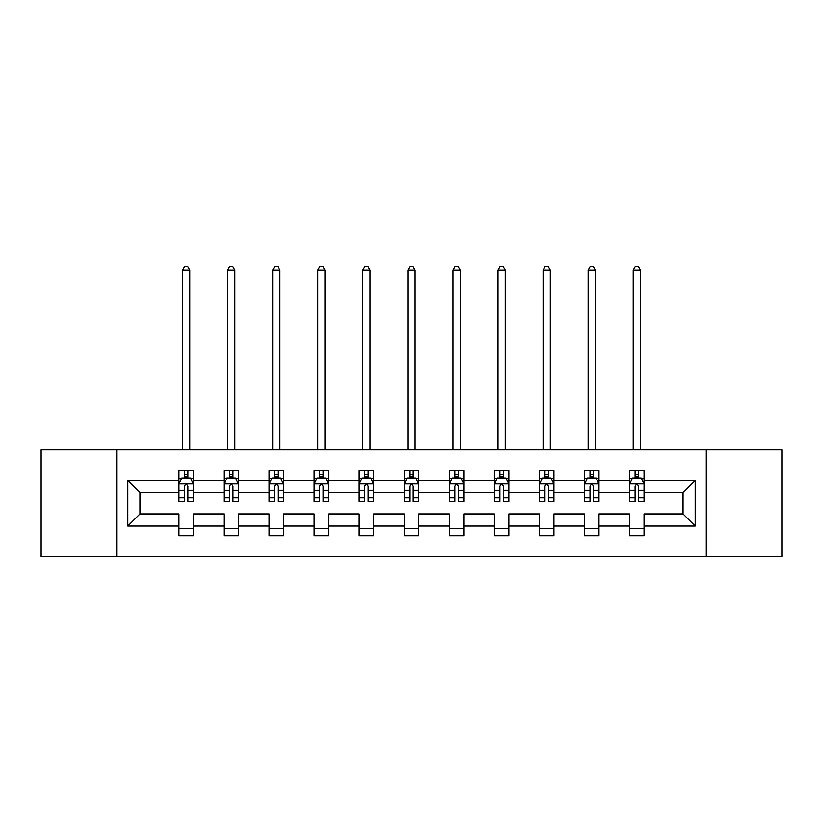<?xml version="1.0" encoding="UTF-8"?>
<svg xmlns="http://www.w3.org/2000/svg" width="823" height="823" viewBox="0 0 823 823"><rect width="100%" height="100%" fill="white"/><g stroke="black" fill="none" stroke-linecap="round" stroke-linejoin="round"><path stroke-width="1.23" d="M706.309 449.78L41.15 449.78L41.15 556.667L781.85 556.667L781.85 449.78L706.309 449.78L706.309 556.667M644.049 526.041L644.049 513.912L683.049 513.912L695.188 526.041L644.049 526.041L644.049 535.722L629.605 535.722L629.605 526.041L598.99 526.041L598.99 535.722L584.546 535.722L584.546 526.041L553.92 526.041L553.92 535.722L539.476 535.722L539.476 526.041L508.851 526.041L508.851 535.722L494.407 535.722L494.407 526.041L463.791 526.041L463.791 535.722L449.348 535.722L449.348 526.041L418.722 526.041L418.722 535.722L404.278 535.722L404.278 526.041L373.652 526.041L373.652 535.722L359.209 535.722L359.209 526.041L328.593 526.041L328.593 535.722L314.149 535.722L314.149 526.041L283.524 526.041L283.524 535.722L269.08 535.722L269.08 526.041L238.454 526.041L238.454 535.722L224.01 535.722L224.01 526.041L193.395 526.041L193.395 535.722L178.951 535.722L178.951 526.041L127.812 526.041L127.812 480.395L178.951 480.395L178.951 470.725L193.395 470.725L193.395 480.395L224.01 480.395L224.01 470.725L238.454 470.725L238.454 480.395L269.08 480.395L269.08 470.725L283.524 470.725L283.524 480.395L314.149 480.395L314.149 470.725L328.593 470.725L328.593 480.395L359.209 480.395L359.209 470.725L373.652 470.725L373.652 480.395L404.278 480.395L404.278 470.725L418.722 470.725L418.722 480.395L449.348 480.395L449.348 470.725L463.791 470.725L463.791 480.395L494.407 480.395L494.407 470.725L508.851 470.725L508.851 480.395L539.476 480.395L539.476 470.725L553.92 470.725L553.92 480.395L584.546 480.395L584.546 470.725L598.99 470.725L598.99 480.395L629.605 480.395L629.605 470.725L644.049 470.725L644.049 480.395L695.188 480.395L695.188 526.041M116.691 556.667L116.691 449.78M629.605 480.395L629.605 492.535L598.99 492.535L598.99 480.395M598.99 526.041L598.99 513.912L629.605 513.912L629.605 526.041M584.546 480.395L584.546 492.535L553.92 492.535L553.92 480.395M553.92 526.041L553.92 513.912L584.546 513.912L584.546 526.041M539.476 480.395L539.476 492.535L508.851 492.535L508.851 480.395M508.851 526.041L508.851 513.912L539.476 513.912L539.476 526.041M494.407 480.395L494.407 492.535L463.791 492.535L463.791 480.395M463.791 526.041L463.791 513.912L494.407 513.912L494.407 526.041M449.348 480.395L449.348 492.535L418.722 492.535L418.722 480.395M418.722 526.041L418.722 513.912L449.348 513.912L449.348 526.041M404.278 480.395L404.278 492.535L373.652 492.535L373.652 480.395M373.652 526.041L373.652 513.912L404.278 513.912L404.278 526.041M359.209 480.395L359.209 492.535L328.593 492.535L328.593 480.395M328.593 526.041L328.593 513.912L359.209 513.912L359.209 526.041M314.149 480.395L314.149 492.535L283.524 492.535L283.524 480.395M283.524 526.041L283.524 513.912L314.149 513.912L314.149 526.041M269.08 480.395L269.08 492.535L238.454 492.535L238.454 480.395M238.454 526.041L238.454 513.912L269.08 513.912L269.08 526.041M224.01 480.395L224.01 492.535L193.395 492.535L193.395 480.395M193.395 526.041L193.395 513.912L224.01 513.912L224.01 526.041M178.951 480.395L178.951 492.535L139.951 492.535L139.951 513.912L178.951 513.912L178.951 526.041M127.812 480.395L139.951 492.535M683.049 513.912L683.049 492.535L644.049 492.535L644.049 480.395M635.099 477.947L638.566 477.947M590.029 477.947L593.496 477.947M544.96 477.947L548.427 477.947M499.9 477.947L503.367 477.947M454.831 477.947L458.298 477.947M409.772 477.947L413.228 477.947M364.702 477.947L368.169 477.947M319.633 477.947L323.1 477.947M274.573 477.947L278.04 477.947M229.504 477.947L232.971 477.947M184.434 477.947L187.901 477.947M178.951 528.5L193.395 528.5M224.01 528.5L238.454 528.5M269.08 528.5L283.524 528.5M314.149 528.5L328.593 528.5M359.209 528.5L373.652 528.5M404.278 528.5L418.722 528.5M449.348 528.5L463.791 528.5M494.407 528.5L508.851 528.5M539.476 528.5L553.92 528.5M584.546 528.5L598.99 528.5M629.605 528.5L644.049 528.5M139.951 513.912L127.812 526.041M695.188 480.395L683.049 492.535M187.901 474.48L184.434 474.48M181.667 478.43L178.951 478.43L178.951 470.725L184.434 470.725L184.434 478.091M178.951 497.864L178.951 501.485L184.434 501.485L184.434 497.864L178.951 497.864L178.951 492.535M193.395 492.535L193.395 501.485L187.901 501.485L187.901 486.033C186.749 483.811 185.597 483.811 184.434 486.033L184.434 497.864M190.679 478.43L193.395 478.43L193.395 470.725L187.901 470.725L187.901 478.091M193.395 483.862L190.504 478.091L181.842 478.091L178.951 483.862M189.784 449.78L189.784 270.088L182.562 270.088L182.562 449.78M182.562 270.088L184.722 266.333L187.613 266.333L189.784 270.088M232.971 474.48L229.504 474.48M226.726 478.43L224.01 478.43L224.01 470.725L229.504 470.725L229.504 478.091M224.01 497.864L224.01 501.485L229.504 501.485L229.504 497.864L224.01 497.864L224.01 492.535M238.454 492.535L238.454 501.485L232.971 501.485L232.971 486.033C231.819 483.811 230.656 483.811 229.504 486.033L229.504 497.864M235.738 478.43L238.454 478.43L238.454 470.725L232.971 470.725L232.971 478.091M238.454 483.862L235.573 478.091L226.901 478.091L224.01 483.862M234.843 449.78L234.843 270.088L227.621 270.088L227.621 449.78M227.621 270.088L229.792 266.333L232.683 266.333L234.843 270.088M278.04 474.48L274.573 474.48M271.796 478.43L269.08 478.43L269.08 470.725L274.573 470.725L274.573 478.091M269.08 497.864L269.08 501.485L274.573 501.485L274.573 497.864L269.08 497.864L269.08 492.535M283.524 492.535L283.524 501.485L278.04 501.485L278.04 486.033C276.878 483.811 275.726 483.811 274.573 486.033L274.573 497.864M280.808 478.43L283.524 478.43L283.524 470.725L278.04 470.725L278.04 478.091M283.524 483.862L280.633 478.091L271.971 478.091L269.08 483.862M279.913 449.78L279.913 270.088L272.691 270.088L272.691 449.78M272.691 270.088L274.861 266.333L277.742 266.333L279.913 270.088M323.1 474.48L319.633 474.48M316.865 478.43L314.149 478.43L314.149 470.725L319.633 470.725L319.633 478.091M314.149 497.864L314.149 501.485L319.633 501.485L319.633 497.864L314.149 497.864L314.149 492.535M328.593 492.535L328.593 501.485L323.1 501.485L323.1 486.033C321.947 483.811 320.795 483.811 319.633 486.033L319.633 497.864M325.877 478.43L328.593 478.43L328.593 470.725L323.1 470.725L323.1 478.091M328.593 483.862L325.702 478.091L317.03 478.091L314.149 483.862M324.982 449.78L324.982 270.088L317.76 270.088L317.76 449.78M317.76 270.088L319.921 266.333L322.811 266.333L324.982 270.088M368.169 474.48L364.702 474.48M361.925 478.43L359.209 478.43L359.209 470.725L364.702 470.725L364.702 478.091M359.209 497.864L359.209 501.485L364.702 501.485L364.702 497.864L359.209 497.864L359.209 492.535M373.652 492.535L373.652 501.485L368.169 501.485L368.169 486.033C367.017 483.811 365.854 483.811 364.702 486.033L364.702 497.864M370.936 478.43L373.652 478.43L373.652 470.725L368.169 470.725L368.169 478.091M373.652 483.862L370.772 478.091L362.099 478.091L359.209 483.862M370.041 449.78L370.041 270.088L362.82 270.088L362.82 449.78M362.82 270.088L364.99 266.333L367.881 266.333L370.041 270.088M413.228 474.48L409.772 474.48M406.994 478.43L404.278 478.43L404.278 470.725L409.772 470.725L409.772 478.091M404.278 497.864L404.278 501.485L409.772 501.485L409.772 497.864L404.278 497.864L404.278 492.535M418.722 492.535L418.722 501.485L413.228 501.485L413.228 486.033C412.076 483.811 410.924 483.811 409.772 486.033L409.772 497.864M416.006 478.43L418.722 478.43L418.722 470.725L413.228 470.725L413.228 478.091M418.722 483.862L415.831 478.091L407.169 478.091L404.278 483.862M415.111 449.78L415.111 270.088L407.889 270.088L407.889 449.78M407.889 270.088L410.06 266.333L412.94 266.333L415.111 270.088M458.298 474.48L454.831 474.48M452.064 478.43L449.348 478.43L449.348 470.725L454.831 470.725L454.831 478.091M449.348 497.864L449.348 501.485L454.831 501.485L454.831 497.864L449.348 497.864L449.348 492.535M463.791 492.535L463.791 501.485L458.298 501.485L458.298 486.033C457.146 483.811 455.993 483.811 454.831 486.033L454.831 497.864M461.075 478.43L463.791 478.43L463.791 470.725L458.298 470.725L458.298 478.091M463.791 483.862L460.901 478.091L452.228 478.091L449.348 483.862M460.18 449.78L460.18 270.088L452.959 270.088L452.959 449.78M452.959 270.088L455.119 266.333L458.01 266.333L460.18 270.088M503.367 474.48L499.9 474.48M497.123 478.43L494.407 478.43L494.407 470.725L499.9 470.725L499.9 478.091M494.407 497.864L494.407 501.485L499.9 501.485L499.9 497.864L494.407 497.864L494.407 492.535M508.851 492.535L508.851 501.485L503.367 501.485L503.367 486.033C502.215 483.811 501.053 483.811 499.9 486.033L499.9 497.864M506.135 478.43L508.851 478.43L508.851 470.725L503.367 470.725L503.367 478.091M508.851 483.862L505.97 478.091L497.298 478.091L494.407 483.862M505.24 449.78L505.24 270.088L498.018 270.088L498.018 449.78M498.018 270.088L500.189 266.333L503.079 266.333L505.24 270.088M548.427 474.48L544.96 474.48M542.192 478.43L539.476 478.43L539.476 470.725L544.96 470.725L544.96 478.091M539.476 497.864L539.476 501.485L544.96 501.485L544.96 497.864L539.476 497.864L539.476 492.535M553.92 492.535L553.92 501.485L548.427 501.485L548.427 486.033C547.274 483.811 546.122 483.811 544.96 486.033L544.96 497.864M551.204 478.43L553.92 478.43L553.92 470.725L548.427 470.725L548.427 478.091M553.92 483.862L551.029 478.091L542.367 478.091L539.476 483.862M550.309 449.78L550.309 270.088L543.087 270.088L543.087 449.78M543.087 270.088L545.258 266.333L548.139 266.333L550.309 270.088M593.496 474.48L590.029 474.48M587.262 478.43L584.546 478.43L584.546 470.725L590.029 470.725L590.029 478.091M584.546 497.864L584.546 501.485L590.029 501.485L590.029 497.864L584.546 497.864L584.546 492.535M598.99 492.535L598.99 501.485L593.496 501.485L593.496 486.033C592.344 483.811 591.192 483.811 590.029 486.033L590.029 497.864M596.274 478.43L598.99 478.43L598.99 470.725L593.496 470.725L593.496 478.091M598.99 483.862L596.099 478.091L587.427 478.091L584.546 483.862M595.379 449.78L595.379 270.088L588.157 270.088L588.157 449.78M588.157 270.088L590.317 266.333L593.208 266.333L595.379 270.088M638.566 474.48L635.099 474.48M632.321 478.43L629.605 478.43L629.605 470.725L635.099 470.725L635.099 478.091M629.605 497.864L629.605 501.485L635.099 501.485L635.099 497.864L629.605 497.864L629.605 492.535M644.049 492.535L644.049 501.485L638.566 501.485L638.566 486.033C637.414 483.811 636.251 483.811 635.099 486.033L635.099 497.864M641.333 478.43L644.049 478.43L644.049 470.725L638.566 470.725L638.566 478.091M644.049 483.862L641.158 478.091L632.496 478.091L629.605 483.862M640.438 449.78L640.438 270.088L633.216 270.088L633.216 449.78M633.216 270.088L635.387 266.333L638.278 266.333L640.438 270.088M193.323 483.718L179.023 483.718M193.395 497.864L187.901 497.864M184.434 490.117L178.951 490.117M193.395 490.117L187.901 490.117M187.901 476.311L184.434 476.311M238.382 483.718L224.082 483.718M238.454 497.864L232.971 497.864M229.504 490.117L224.01 490.117M238.454 490.117L232.971 490.117M232.971 476.311L229.504 476.311M283.451 483.718L269.152 483.718M283.524 497.864L278.04 497.864M274.573 490.117L269.08 490.117M283.524 490.117L278.04 490.117M278.04 476.311L274.573 476.311M328.521 483.718L314.221 483.718M328.593 497.864L323.1 497.864M319.633 490.117L314.149 490.117M328.593 490.117L323.1 490.117M323.1 476.311L319.633 476.311M373.58 483.718L359.281 483.718M373.652 497.864L368.169 497.864M364.702 490.117L359.209 490.117M373.652 490.117L368.169 490.117M368.169 476.311L364.702 476.311M418.65 483.718L404.35 483.718M418.722 497.864L413.228 497.864M409.772 490.117L404.278 490.117M418.722 490.117L413.228 490.117M413.228 476.311L409.772 476.311M463.719 483.718L449.42 483.718M463.791 497.864L458.298 497.864M454.831 490.117L449.348 490.117M463.791 490.117L458.298 490.117M458.298 476.311L454.831 476.311M508.779 483.718L494.479 483.718M508.851 497.864L503.367 497.864M499.9 490.117L494.407 490.117M508.851 490.117L503.367 490.117M503.367 476.311L499.9 476.311M553.848 483.718L539.549 483.718M553.92 497.864L548.427 497.864M544.96 490.117L539.476 490.117M553.92 490.117L548.427 490.117M548.427 476.311L544.96 476.311M598.918 483.718L584.618 483.718M598.99 497.864L593.496 497.864M590.029 490.117L584.546 490.117M598.99 490.117L593.496 490.117M593.496 476.311L590.029 476.311M643.977 483.718L629.677 483.718M644.049 497.864L638.566 497.864M635.099 490.117L629.605 490.117M644.049 490.117L638.566 490.117M638.566 476.311L635.099 476.311"/></g></svg>
